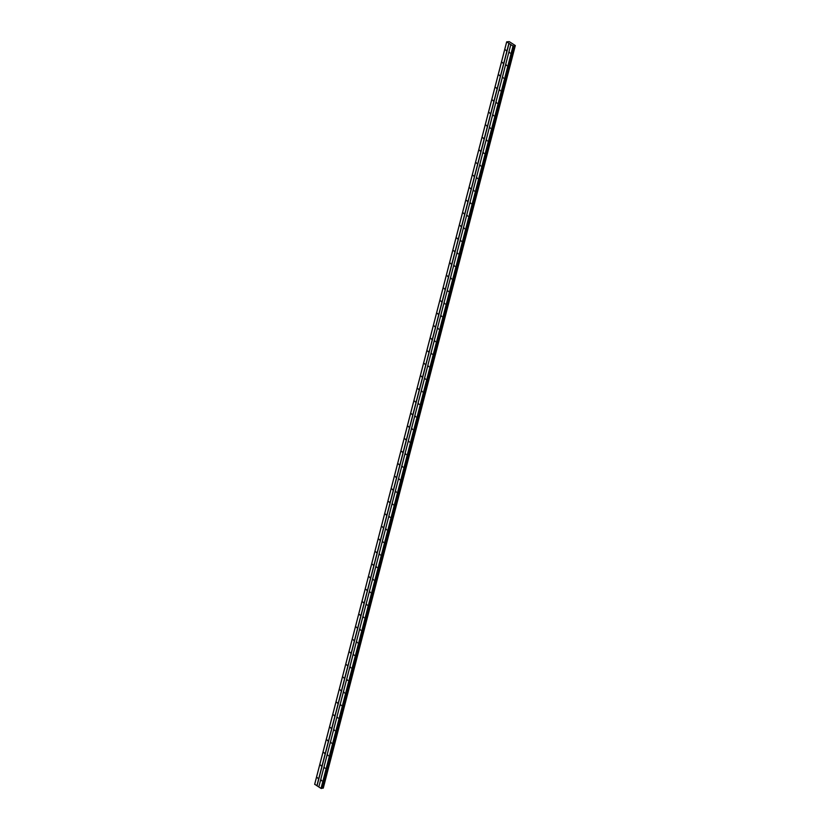 <?xml version="1.0" encoding="UTF-8"?>
<svg xmlns="http://www.w3.org/2000/svg" width="830" height="830" viewBox="0 0 830 830"><rect width="100%" height="100%" fill="white"/><g stroke="black" fill="none" stroke-linecap="round" stroke-linejoin="round"><path stroke-width="1.25" d="M321.303 780.076L321.76 780.823L321.303 780.076M324.551 767.532L325.007 768.279L324.551 767.532M327.798 754.978L328.255 755.725L327.798 754.978M331.035 742.435L331.502 743.182L331.035 742.435M334.283 729.881L334.739 730.628L334.283 729.881M337.53 717.338L337.986 718.085L337.53 717.338M340.777 704.795L341.234 705.542L340.777 704.795M344.025 692.241L344.481 692.988L344.025 692.241M347.262 679.697L347.718 680.444L347.262 679.697M350.509 667.144L350.966 667.891L350.509 667.144M353.756 654.6L354.213 655.347L353.756 654.6M357.004 642.057L357.46 642.804L357.004 642.057M360.241 629.503L360.708 630.25L360.241 629.503M363.488 616.96L363.945 617.707L363.488 616.96M366.736 604.406L367.192 605.153L366.736 604.406M369.983 591.863L370.439 592.61L369.983 591.863M373.22 579.319L373.687 580.066L373.22 579.319M376.467 566.765L376.924 567.513L376.467 566.765M379.715 554.222L380.171 554.969L379.715 554.222M382.962 541.668L383.419 542.415L382.962 541.668M386.209 529.125L386.666 529.872L386.209 529.125M389.446 516.582L389.903 517.329L389.446 516.582M392.694 504.028L393.15 504.775L392.694 504.028M395.941 491.485L396.398 492.232L395.941 491.485M399.189 478.941L399.645 479.688L399.189 478.941M402.426 466.387L402.892 467.134L402.426 466.387M405.673 453.844L406.129 454.591L405.673 453.844M408.92 441.29L409.377 442.037L408.92 441.29M412.168 428.747L412.624 429.494L412.168 428.747M415.405 416.204L415.872 416.951L415.405 416.204M418.652 403.65L419.108 404.397L418.652 403.65M421.899 391.106L422.356 391.853L421.899 391.106M425.147 378.553L425.603 379.3L425.147 378.553M428.394 366.009L428.851 366.756L428.394 366.009M431.631 353.466L432.098 354.213L431.631 353.466M434.879 340.912L435.335 341.659L434.879 340.912M438.126 328.369L438.582 329.116L438.126 328.369M441.373 315.815L441.83 316.562L441.373 315.815M444.61 303.272L445.077 304.019L444.61 303.272M447.858 290.728L448.314 291.475L447.858 290.728M451.105 278.175L451.562 278.921L451.105 278.175M454.352 265.631L454.809 266.378L454.352 265.631M457.6 253.077L458.056 253.824L457.6 253.077M460.837 240.534L461.293 241.281L460.837 240.534M464.084 227.991L464.541 228.738L464.084 227.991M467.332 215.437L467.788 216.184L467.332 215.437M470.579 202.894L471.035 203.641L470.579 202.894M473.816 190.34L474.283 191.087L473.816 190.34M477.063 177.796L477.52 178.543L477.063 177.796M480.311 165.253L480.767 166L480.311 165.253M483.558 152.699L484.014 153.446L483.558 152.699M486.795 140.156L487.262 140.903L486.795 140.156M490.042 127.602L490.499 128.349L490.042 127.602M493.29 115.059L493.746 115.806L493.29 115.059M496.537 102.515L496.994 103.262L496.537 102.515M499.785 89.962L500.241 90.709L499.785 89.962M503.022 77.418L503.478 78.165L503.022 77.418M506.269 64.875L506.725 65.622L506.269 64.875M509.516 52.321L509.973 53.068L509.516 52.321M317.454 777.637L317.921 778.384L317.454 777.637M320.702 765.094L321.158 765.841L320.702 765.094M323.949 752.54L324.406 753.287L323.949 752.54M327.196 739.997L327.653 740.744L327.196 739.997M330.433 727.454L330.9 728.201L330.433 727.454M333.681 714.9L334.137 715.647L333.681 714.9M336.928 702.356L337.385 703.103L336.928 702.356M340.175 689.803L340.632 690.55L340.175 689.803M343.423 677.259L343.879 678.006L343.423 677.259M346.66 664.716L347.116 665.463L346.66 664.716M349.907 652.162L350.364 652.909L349.907 652.162M353.155 639.619L353.611 640.366L353.155 639.619M356.402 627.065L356.858 627.812L356.402 627.065M359.639 614.522L360.106 615.269L359.639 614.522M362.886 601.978L363.343 602.725L362.886 601.978M366.134 589.425L366.59 590.172L366.134 589.425M369.381 576.881L369.838 577.628L369.381 576.881M372.618 564.327L373.085 565.074L372.618 564.327M375.865 551.784L376.322 552.531L375.865 551.784M379.113 539.241L379.569 539.988L379.113 539.241M382.36 526.687L382.817 527.434L382.36 526.687M385.608 514.144L386.064 514.89L385.608 514.144M388.845 501.59L389.312 502.337L388.845 501.59M392.092 489.046L392.549 489.793L392.092 489.046M395.339 476.503L395.796 477.25L395.339 476.503M398.587 463.949L399.043 464.696L398.587 463.949M401.824 451.406L402.291 452.153L401.824 451.406M405.071 438.852L405.528 439.599L405.071 438.852M408.319 426.309L408.775 427.056L408.319 426.309M411.566 413.765L412.022 414.512L411.566 413.765M414.813 401.212L415.27 401.959L414.813 401.212M418.05 388.668L418.507 389.415L418.05 388.668M421.298 376.125L421.754 376.872L421.298 376.125M424.545 363.571L425.002 364.318L424.545 363.571M427.792 351.028L428.249 351.775L427.792 351.028M431.029 338.474L431.496 339.221L431.029 338.474M434.277 325.931L434.733 326.678L434.277 325.931M437.524 313.387L437.981 314.134L437.524 313.387M440.772 300.834L441.228 301.581L440.772 300.834M444.009 288.29L444.475 289.037L444.009 288.29M447.256 275.736L447.712 276.483L447.256 275.736M450.503 263.193L450.96 263.94L450.503 263.193M453.751 250.65L454.207 251.397L453.751 250.65M456.998 238.096L457.455 238.843L456.998 238.096M460.235 225.553L460.692 226.3L460.235 225.553M463.482 212.999L463.939 213.746L463.482 212.999M466.73 200.455L467.186 201.202L466.73 200.455M469.977 187.912L470.434 188.659L469.977 187.912M473.214 175.358L473.681 176.105L473.214 175.358M476.462 162.815L476.918 163.562L476.462 162.815M479.709 150.261L480.165 151.008L479.709 150.261M482.956 137.718L483.413 138.465L482.956 137.718M486.193 125.174L486.66 125.921L486.193 125.174M489.441 112.621L489.897 113.368L489.441 112.621M492.688 100.077L493.145 100.824L492.688 100.077M495.935 87.524L496.392 88.271L495.935 87.524M499.183 74.98L499.639 75.727L499.183 74.98M502.42 62.437L502.876 63.184L502.42 62.437M505.667 49.883L506.124 50.63L505.667 49.883M514.88 45.795L513.023 46.024L506.674 41.842L509.236 41.624L515.326 45.546L323.244 788.158L515.295 45.567M506.674 41.842L314.674 784.236L321.023 788.417L321.853 788.376L513.843 45.992M323.306 787.961L515.326 45.557L323.327 787.94M321.926 788.064L322.88 788.189M510.813 44.561L318.813 786.954M509.029 43.44L317.039 785.823M510.813 44.623L318.813 787.016M513.023 46.024L321.023 788.417M513.407 46.107L321.407 788.5M513.739 46.044L321.75 788.438M514.226 45.65L322.227 788.043M514.444 45.702L322.455 788.085M506.674 42.008L314.674 784.392M508.873 43.399L316.884 785.792M514.061 45.65L322.071 788.033M514.33 45.681L322.341 788.075M514.963 45.816L322.974 788.21M513.843 45.982L321.853 788.376"/></g></svg>
